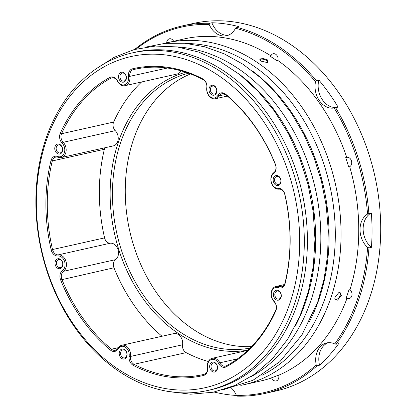 <?xml version="1.0" encoding="UTF-8"?>
<svg xmlns="http://www.w3.org/2000/svg" width="417" height="417" viewBox="0 0 417 417"><rect width="100%" height="100%" fill="white"/><g stroke="black" fill="none" stroke-linecap="round" stroke-linejoin="round"><path stroke-width="0.63" d="M300.766 145.403A171.533 130.886 77.4 0 1 320.814 234.901M289.226 152.679A171.533 130.886 77.4 0 1 307.272 233.249M177.272 46.933A172.951 131.97 77.4 0 1 310.774 300.944A172.951 131.97 77.4 0 1 251.128 376.645M295.252 326.13A172.951 131.97 -102.6 0 0 305.609 302.101A172.951 131.97 -102.6 0 0 238.727 73.799M338.828 292.327A4.097 2.064 -56.2 0 1 338.865 292.317A4.097 2.064 -56.2 0 1 339.933 292.463A4.097 2.064 -56.2 0 1 340.241 295.288A4.097 2.064 -56.2 0 1 336.451 299.411A4.097 2.064 -56.2 0 1 335.383 299.27A4.097 2.064 -56.2 0 1 334.841 298.322M335.148 296.951L334.825 298.754L337.52 300.157L341.346 295.564L339.193 292.161L335.148 296.951M259.989 60.272A4.097 1.652 -161.2 0 1 259.994 59.819A4.097 1.652 -161.2 0 1 260.927 59.172A4.097 1.652 -161.2 0 1 266.453 60.559A4.097 1.652 -161.2 0 1 267.745 62.456A4.097 1.652 -161.2 0 1 267.448 62.837M261.011 61.122L267.928 62.706L267.208 59.735L261.542 58.057L259.666 59.855L261.011 61.122M285.103 283.565A7.532 5.749 77.4 0 1 284.905 284.243A7.532 5.749 77.4 0 1 278.452 287.761A7.86 6 -102.6 0 0 271.722 291.436A7.86 6 -102.6 0 0 273.922 301.079A7.532 5.749 77.4 0 1 276.028 310.316A7.532 5.749 77.4 0 1 275.778 310.952A157.391 120.096 77.4 0 1 226.196 366.824A7.532 5.749 77.4 0 1 218.607 363.41A7.86 6 -102.6 0 0 212.931 359.287A7.86 6 -102.6 0 0 207.947 363.301A7.86 6 -102.6 0 0 207.593 367.606A7.532 5.749 77.4 0 1 207.259 371.735A7.532 5.749 77.4 0 1 203.548 375.462A157.391 120.096 77.4 0 1 133.216 365.323A7.532 5.749 77.4 0 1 129.129 356.295A7.86 6 -102.6 0 0 125.444 347.225A7.86 6 -102.6 0 0 118.094 348.92A7.532 5.749 77.4 0 1 110.515 350.15A157.391 120.096 77.4 0 1 60.632 279.943A7.532 5.749 77.4 0 1 62.441 270.597A7.86 6 -102.6 0 0 64.593 261.579A7.86 6 -102.6 0 0 57.843 255.965A7.532 5.749 77.4 0 1 51.171 249.851A157.391 120.096 77.4 0 1 50.957 160.696A7.532 5.749 77.4 0 1 57.603 156.5A7.86 6 -102.6 0 0 64.333 152.831A7.86 6 -102.6 0 0 62.138 143.187A7.532 5.749 77.4 0 1 60.277 133.31A157.391 120.096 77.4 0 1 109.864 77.437A7.532 5.749 77.4 0 1 117.453 80.856A7.86 6 -102.6 0 0 124.819 84.677A7.86 6 -102.6 0 0 128.462 76.655A7.532 5.749 77.4 0 1 132.507 68.805A157.391 120.096 77.4 0 1 202.839 78.938A7.532 5.749 77.4 0 1 206.926 87.966A7.86 6 -102.6 0 0 210.611 97.041A7.86 6 -102.6 0 0 217.966 95.342A7.532 5.749 77.4 0 1 225.545 94.112A157.391 120.096 77.4 0 1 275.428 164.324A7.532 5.749 77.4 0 1 275.694 170.704A7.532 5.749 77.4 0 1 273.62 173.67A7.86 6 -102.6 0 0 271.451 176.766A7.86 6 -102.6 0 0 272.364 184.715A7.86 6 -102.6 0 0 278.217 188.302A7.532 5.749 77.4 0 1 284.889 194.416A157.391 120.096 77.4 0 1 285.103 283.565L284.988 283.044A156.411 119.345 -102.6 0 0 284.78 194.447A6.552 4.999 -102.6 0 0 278.978 189.136A8.846 6.75 77.4 0 1 272.39 185.101A8.846 6.75 77.4 0 1 271.363 176.156A8.846 6.75 77.4 0 1 273.802 172.674A6.552 4.999 -102.6 0 0 275.611 170.094A6.552 4.999 -102.6 0 0 275.376 164.543A156.411 119.345 -102.6 0 0 225.805 94.774A6.552 4.999 -102.6 0 0 221.98 93.71A6.552 4.999 -102.6 0 0 219.217 95.842A8.846 6.75 77.4 0 1 215.485 98.725A8.846 6.75 77.4 0 1 206.796 87.544A6.552 4.999 -102.6 0 0 203.246 79.694A156.411 119.345 -102.6 0 0 134.462 69.363A156.411 119.345 -102.6 0 0 133.351 69.623A6.552 4.999 -102.6 0 0 129.833 76.452A8.846 6.75 77.4 0 1 129.437 81.299A8.846 6.75 77.4 0 1 125.017 85.688A8.846 6.75 77.4 0 1 117.443 81.174A6.552 4.999 -102.6 0 0 111.834 77.833A6.552 4.999 -102.6 0 0 110.844 78.203A156.411 119.345 -102.6 0 0 61.57 133.727A6.552 4.999 -102.6 0 0 63.186 142.317A8.846 6.75 77.4 0 1 65.662 153.164A8.846 6.75 77.4 0 1 61.242 157.548A8.846 6.75 77.4 0 1 58.088 157.292A6.552 4.999 -102.6 0 0 55.748 157.105A6.552 4.999 -102.6 0 0 52.307 160.941A156.411 119.345 -102.6 0 0 52.521 249.538A6.552 4.999 -102.6 0 0 58.317 254.855A8.846 6.75 77.4 0 1 64.906 258.884A8.846 6.75 77.4 0 1 65.933 267.829A8.846 6.75 77.4 0 1 63.493 271.316A6.552 4.999 -102.6 0 0 61.919 279.442A156.411 119.345 -102.6 0 0 111.49 349.211A6.552 4.999 -102.6 0 0 115.316 350.28A6.552 4.999 -102.6 0 0 118.084 348.143A8.846 6.75 77.4 0 1 121.811 345.26A8.846 6.75 77.4 0 1 130.5 356.441A6.552 4.999 -102.6 0 0 134.055 364.291A156.411 119.345 -102.6 0 0 202.839 374.622A156.411 119.345 -102.6 0 0 203.949 374.367A6.552 4.999 -102.6 0 0 207.171 371.125A6.552 4.999 -102.6 0 0 207.468 367.533A8.846 6.75 77.4 0 1 207.864 362.686A8.846 6.75 77.4 0 1 212.279 358.302A8.846 6.75 77.4 0 1 219.853 362.811A6.552 4.999 -102.6 0 0 225.461 366.152A6.552 4.999 -102.6 0 0 226.452 365.782A156.411 119.345 -102.6 0 0 275.726 310.258A6.552 4.999 -102.6 0 0 275.945 309.706A6.552 4.999 -102.6 0 0 274.11 301.673A8.846 6.75 77.4 0 1 271.639 290.826A8.846 6.75 77.4 0 1 276.054 286.437A8.846 6.75 77.4 0 1 279.208 286.693A6.552 4.999 -102.6 0 0 281.548 286.88A6.552 4.999 -102.6 0 0 284.821 283.633A6.552 4.999 -102.6 0 0 284.988 283.044M289.831 303.534A169.677 129.468 -102.6 0 0 218.049 75.201A169.677 129.468 -102.6 0 0 46.23 140.727A169.677 129.468 -102.6 0 0 118.011 369.066A169.677 129.468 -102.6 0 0 289.831 303.534M45.943 138.694A172.951 131.97 77.4 0 1 132.293 52.902A172.951 131.97 77.4 0 1 269.809 122.593A172.951 131.97 77.4 0 1 294.246 304.645A172.951 131.97 77.4 0 1 207.901 390.442A172.951 131.97 77.4 0 1 70.379 320.746A172.951 131.97 77.4 0 1 45.943 138.694M126.773 356.467A5.077 3.873 77.4 0 1 121.628 358.427A5.077 3.873 77.4 0 1 119.481 351.594A5.077 3.873 77.4 0 1 124.626 349.634A5.077 3.873 77.4 0 1 126.773 356.467M120.805 351.927A4.097 3.122 -102.6 0 0 121.383 356.238A4.097 3.122 -102.6 0 0 124.641 357.885A4.097 3.122 -102.6 0 0 126.685 355.857A4.097 3.122 -102.6 0 0 126.106 351.547A4.097 3.122 -102.6 0 0 122.853 349.894A4.097 3.122 -102.6 0 0 120.805 351.927M62.607 266.161A5.077 3.873 77.4 0 1 57.468 268.126A5.077 3.873 77.4 0 1 55.32 261.292A5.077 3.873 77.4 0 1 60.46 259.332A5.077 3.873 77.4 0 1 62.607 266.161M56.644 261.626A4.097 3.122 -102.6 0 0 57.223 265.931A4.097 3.122 -102.6 0 0 60.481 267.584A4.097 3.122 -102.6 0 0 62.524 265.551A4.097 3.122 -102.6 0 0 61.945 261.24A4.097 3.122 -102.6 0 0 58.688 259.593A4.097 3.122 -102.6 0 0 56.644 261.626M62.336 151.491A5.077 3.873 77.4 0 1 57.197 153.456A5.077 3.873 77.4 0 1 55.044 146.622A5.077 3.873 77.4 0 1 60.189 144.663A5.077 3.873 77.4 0 1 62.336 151.491M56.373 146.956A4.097 3.122 -102.6 0 0 56.952 151.267A4.097 3.122 -102.6 0 0 60.204 152.914A4.097 3.122 -102.6 0 0 62.248 150.881A4.097 3.122 -102.6 0 0 61.669 146.576A4.097 3.122 -102.6 0 0 58.416 144.923A4.097 3.122 -102.6 0 0 56.373 146.956M126.111 79.631A5.077 3.873 77.4 0 1 120.966 81.591A5.077 3.873 77.4 0 1 118.819 74.758A5.077 3.873 77.4 0 1 123.964 72.798A5.077 3.873 77.4 0 1 126.111 79.631M120.148 75.091A4.097 3.122 -102.6 0 0 120.727 79.402A4.097 3.122 -102.6 0 0 123.979 81.049A4.097 3.122 -102.6 0 0 126.023 79.021A4.097 3.122 -102.6 0 0 125.444 74.711A4.097 3.122 -102.6 0 0 122.191 73.058A4.097 3.122 -102.6 0 0 120.148 75.091M217.236 369.504A5.077 3.873 77.4 0 1 212.097 371.469A5.077 3.873 77.4 0 1 209.949 364.635A5.077 3.873 77.4 0 1 215.089 362.675A5.077 3.873 77.4 0 1 217.236 369.504M211.273 364.969A4.097 3.122 -102.6 0 0 211.852 369.274A4.097 3.122 -102.6 0 0 215.104 370.927A4.097 3.122 -102.6 0 0 217.153 368.894A4.097 3.122 -102.6 0 0 216.574 364.588A4.097 3.122 -102.6 0 0 213.316 362.936A4.097 3.122 -102.6 0 0 211.273 364.969M281.011 297.644A5.077 3.873 77.4 0 1 275.872 299.604A5.077 3.873 77.4 0 1 273.724 292.77A5.077 3.873 77.4 0 1 278.864 290.811A5.077 3.873 77.4 0 1 281.011 297.644M275.048 293.104A4.097 3.122 -102.6 0 0 275.627 297.415A4.097 3.122 -102.6 0 0 278.879 299.062A4.097 3.122 -102.6 0 0 280.928 297.034A4.097 3.122 -102.6 0 0 280.349 292.724A4.097 3.122 -102.6 0 0 277.091 291.071A4.097 3.122 -102.6 0 0 275.048 293.104M280.735 182.974A5.077 3.873 77.4 0 1 275.595 184.934A5.077 3.873 77.4 0 1 273.448 178.101A5.077 3.873 77.4 0 1 278.587 176.141A5.077 3.873 77.4 0 1 280.735 182.974M274.772 178.434A4.097 3.122 -102.6 0 0 275.35 182.745A4.097 3.122 -102.6 0 0 278.608 184.392A4.097 3.122 -102.6 0 0 280.651 182.365A4.097 3.122 -102.6 0 0 280.073 178.054A4.097 3.122 -102.6 0 0 276.815 176.401A4.097 3.122 -102.6 0 0 274.772 178.434M216.574 92.668A5.077 3.873 77.4 0 1 211.435 94.628A5.077 3.873 77.4 0 1 209.287 87.799A5.077 3.873 77.4 0 1 214.427 85.839A5.077 3.873 77.4 0 1 216.574 92.668M210.611 88.133A4.097 3.122 -102.6 0 0 211.19 92.438A4.097 3.122 -102.6 0 0 214.447 94.091A4.097 3.122 -102.6 0 0 216.491 92.058A4.097 3.122 -102.6 0 0 215.912 87.747A4.097 3.122 -102.6 0 0 212.654 86.1A4.097 3.122 -102.6 0 0 210.611 88.133M132.293 52.902L135.389 52.203A172.951 131.97 77.4 0 1 272.906 121.9A172.951 131.97 77.4 0 1 297.347 303.951A172.951 131.97 77.4 0 1 210.997 389.744L207.901 390.442M261.907 375.326A172.951 131.97 -102.6 0 0 325.234 297.702A172.951 131.97 -102.6 0 0 187.587 43.53M240.791 385.386A175.244 133.721 -102.6 0 0 243.361 384.844A175.244 133.721 -102.6 0 0 330.853 297.915A175.244 133.721 -102.6 0 0 306.094 113.45A175.244 133.721 -102.6 0 0 166.753 42.831A175.244 133.721 -102.6 0 0 164.199 43.436M308.882 322.748A172.951 131.97 -102.6 0 0 319.036 299.093A172.951 131.97 -102.6 0 0 252.499 71.046M62.441 270.597L63.493 271.316L115.556 259.65A8.846 6.75 -102.6 0 0 117.995 256.168A8.846 6.75 -102.6 0 0 116.969 247.224A8.846 6.75 -102.6 0 0 110.385 243.189L58.317 254.855L57.843 255.965M61.242 157.548L113.309 145.887A8.846 6.75 -102.6 0 0 117.724 141.499A8.846 6.75 -102.6 0 0 115.248 130.651L63.186 142.317L62.138 143.187M125.017 85.688L177.084 74.023A8.846 6.75 -102.6 0 0 180.994 70.822M247.959 350.15A142.489 108.722 77.4 0 1 137.224 289.841A142.489 108.722 77.4 0 1 118.428 141.973A142.489 108.722 77.4 0 1 185.711 72.25M188.562 73.23A140.852 107.477 -102.6 0 0 120.638 142.525A140.852 107.477 -102.6 0 0 139.705 289.481A140.852 107.477 -102.6 0 0 250.122 348.049M251.587 346.558A140.852 107.477 77.4 0 1 148.801 280.417A140.852 107.477 77.4 0 1 133.445 139.659A140.852 107.477 77.4 0 1 190.522 73.95M278.686 375.222A4.915 3.748 77.4 0 1 278.582 378.516A4.915 3.748 77.4 0 1 276.127 380.95A4.915 3.748 77.4 0 1 271.675 377.896L270.643 378.13A175.244 133.721 77.4 0 0 277.649 375.456L278.686 375.222A175.244 133.721 -102.6 0 0 347.085 298.15L346.047 298.379A175.244 133.721 -102.6 0 0 347.543 294.173A175.244 133.721 -102.6 0 0 348.935 289.904L349.967 289.674A175.244 133.721 -102.6 0 0 349.675 166.691L348.643 166.92A175.244 133.721 77.4 0 0 345.714 157.605L346.746 157.371A175.244 133.721 -102.6 0 0 277.93 60.522L276.898 60.752A175.244 133.721 -102.6 0 0 269.872 56.055L270.904 55.826A175.244 133.721 -102.6 0 0 184.47 38.859L166.753 42.831M166.691 42.842A4.915 3.748 77.4 0 1 166.977 41.22A4.915 3.748 77.4 0 1 169.427 38.786A4.915 3.748 77.4 0 1 173.634 41.288M346.746 157.371A4.915 3.748 77.4 0 1 346.835 157.35A4.915 3.748 77.4 0 1 350.739 159.33A4.915 3.748 77.4 0 1 351.437 164.501A4.915 3.748 77.4 0 1 349.675 166.691M209.183 24.431A19.651 14.996 -102.6 0 0 226.613 35.726A19.651 14.996 -102.6 0 0 235.496 28.22L236.517 27.22A188.348 143.719 77.4 0 1 316.373 80.59L315.523 81.711A19.651 14.996 -102.6 0 0 334.189 107.977L335.607 107.659A188.348 143.719 77.4 0 1 368.883 213.52L367.539 214.062A19.651 14.996 -102.6 0 0 367.617 247.417L368.967 247.891A188.348 143.719 77.4 0 1 358.599 300.089A188.348 143.719 77.4 0 1 336.17 344.228L334.752 343.957A19.651 14.996 -102.6 0 0 326.652 342.93A19.651 14.996 -102.6 0 0 316.201 364.865L317.056 365.772A188.348 143.719 77.4 0 1 264.566 393.523L275.726 391.026A188.348 143.719 -102.6 0 0 369.759 297.592A188.348 143.719 -102.6 0 0 343.144 99.335A188.348 143.719 -102.6 0 0 193.384 23.435L182.229 25.937A188.348 143.719 77.4 0 1 209.402 23.31L209.183 24.431A187.363 142.968 -102.6 0 0 136.213 49.039M134.655 49.441A188.348 143.719 77.4 0 1 182.229 25.937M236.517 27.22L238.993 26.662A188.348 143.719 77.4 0 0 211.878 22.753L209.402 23.31M335.607 107.659L338.088 107.101A188.348 143.719 77.4 0 0 318.854 80.038L316.373 80.59M368.967 247.891L371.448 247.338A188.348 143.719 77.4 0 0 371.365 212.967L368.883 213.52M349.967 289.674A4.915 3.748 77.4 0 1 351.75 296.065A4.915 3.748 77.4 0 1 349.295 298.504A4.915 3.748 77.4 0 1 347.085 298.15M243.361 384.844L261.084 380.877A175.244 133.721 -102.6 0 0 271.675 377.896M270.904 55.826A4.915 3.748 77.4 0 1 273.218 53.746A4.915 3.748 77.4 0 1 277.013 55.555A4.915 3.748 77.4 0 1 277.93 60.522M211.878 22.753A19.651 14.996 -102.6 0 0 228.135 35.273M318.854 80.038A19.651 14.996 -102.6 0 0 322.351 99.72A19.651 14.996 -102.6 0 0 337.29 107.284M371.365 212.967A19.651 14.996 -102.6 0 0 363.139 228.959A19.651 14.996 -102.6 0 0 371.448 247.338M328.226 342.691A19.651 14.996 -102.6 0 0 319.537 365.214A188.348 143.719 77.4 0 0 338.651 343.676L336.17 344.228M236.564 395.462A188.348 143.719 77.4 0 1 214.161 392.043M317.056 365.772L319.537 365.214M264.566 393.523A188.348 143.719 77.4 0 1 237.398 396.15L236.371 395.306A187.363 142.968 -102.6 0 0 316.201 364.865M315.523 81.711A187.363 142.968 -102.6 0 0 235.496 28.22M367.539 214.062A187.363 142.968 -102.6 0 0 334.189 107.977M334.752 343.957A187.363 142.968 -102.6 0 0 367.617 247.417M236.371 395.306A19.651 14.996 -102.6 0 0 231.487 388.154M141.618 81.967A156.411 119.345 -102.6 0 0 113.638 122.066A6.552 4.999 -102.6 0 0 115.248 130.651M104.943 147.759A6.552 4.999 -102.6 0 0 104.37 149.281A156.411 119.345 -102.6 0 0 104.584 237.878A6.552 4.999 -102.6 0 0 110.385 243.189M115.556 259.65A6.552 4.999 -102.6 0 0 113.982 267.782A156.411 119.345 -102.6 0 0 162.01 336.258M129.129 356.295L130.5 356.441L182.563 344.781A8.846 6.75 -102.6 0 0 173.879 333.6L121.811 345.26M182.563 344.781A6.552 4.999 -102.6 0 0 186.118 352.631A156.411 119.345 -102.6 0 0 208.37 361.503M273.922 301.079L274.11 301.673M278.217 188.302L278.978 189.136M110.515 350.15L111.49 349.211L118.386 347.669M51.171 249.851L104.584 237.878M60.277 133.31L61.57 133.727L113.638 122.066M167.441 68.028L128.462 76.655M132.507 68.805L133.351 69.623L135.577 69.123M225.388 94.461L219.217 95.842L217.966 95.342M112.887 77.744L110.844 78.203L109.864 77.437M104.37 149.281L52.307 160.941L50.957 160.696M113.982 267.782L60.632 279.943M186.118 352.631L134.055 364.291L133.216 365.323M218.607 363.41L219.853 362.811L237.461 358.87M278.452 287.761L279.208 286.693L283.586 285.713M273.62 173.67L273.802 172.674M226.196 366.824L226.452 365.782M275.778 310.952L275.726 310.258M203.548 375.462L203.949 374.367M118.094 348.92L118.084 348.143M58.088 157.292L57.603 156.5M117.443 81.174L117.453 80.856M203.246 79.694L202.839 78.938M206.796 87.544L206.926 87.966M225.805 94.774L225.545 94.112M145.684 47.111L164.939 43.363L184.721 43.248L204.596 46.761L224.143 53.809L242.96 64.234L260.667 77.802L276.914 94.226L291.374 113.169L303.764 134.243L313.829 157.006L321.366 180.999L326.23 205.732L328.32 230.695L327.585 255.386L324.04 279.291L317.749 301.929L301.929 334.95L279.953 361.57L252.968 380.278L222.48 389.963M95.649 69.149L114.112 57.337L134.18 49.571L155.338 46.063L177.022 46.902L198.669 52.047L219.738 61.351L239.718 74.565L258.133 91.344L274.537 111.276L288.554 133.867L299.839 158.564L308.121 184.762L313.203 211.826L314.96 239.097L313.349 265.9L308.392 291.592L299.693 316.748L287.636 339.297L272.53 358.615L254.766 374.158L234.823 385.475L213.264 392.225L190.71 394.206L167.827 391.37M227.354 96.066L215.485 98.725M247.74 350.358L212.279 358.302M284.415 284.566L276.054 286.437"/></g></svg>
